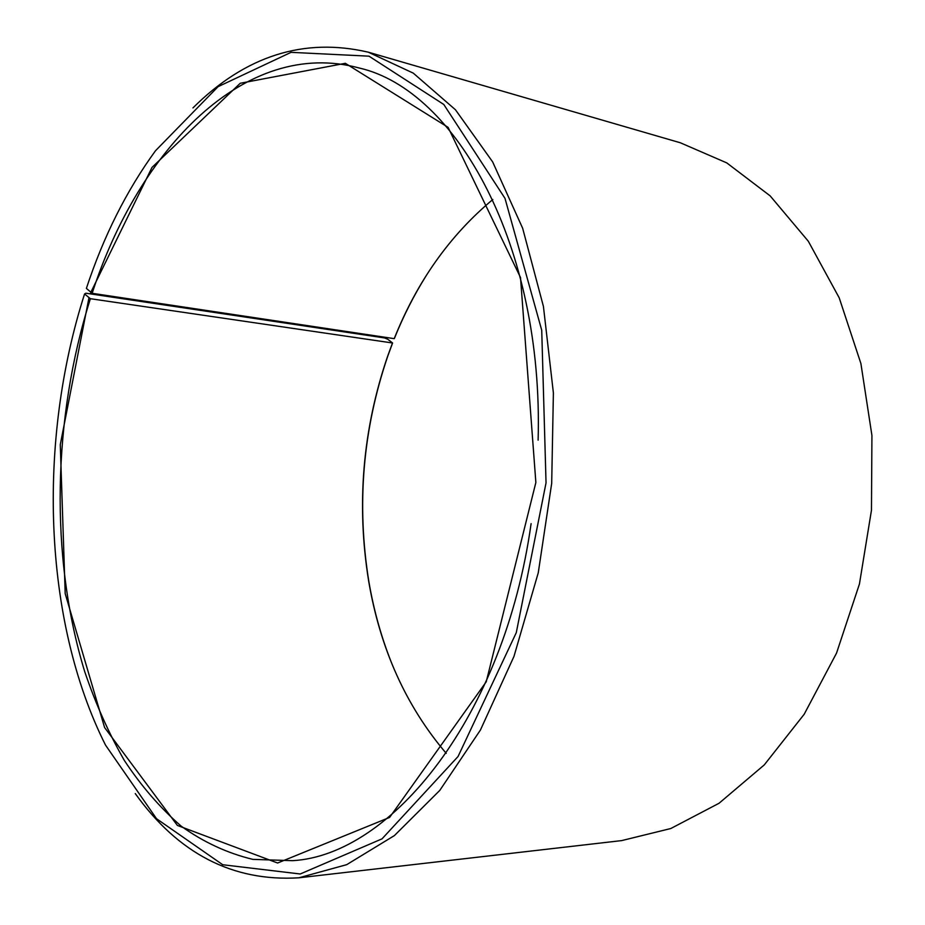 <?xml version="1.0" encoding="UTF-8"?>
<svg xmlns="http://www.w3.org/2000/svg" width="925" height="925" viewBox="0 0 925 925"><rect width="100%" height="100%" fill="white"/><g stroke="black" fill="none" stroke-linecap="round" stroke-linejoin="round"><path stroke-width="1.39" d="M90.384 298.706L84.568 293.965L85.863 293.202L384.557 337.937L387.772 339.255L392.593 343.002L90.384 298.706C52.609 418.031 49.707 557.359 84.684 671.527C95.506 703.474 108.688 733.062 124.227 760.269C141.074 785.834 160.06 807.791 181.196 826.152C203.442 842.132 227.319 853.197 252.837 859.371L292.554 860.678C391.495 855.093 504.09 716.678 531.1 523.643M392.385 343.314L387.61 356.287C362.612 429.686 356.298 504.657 368.682 581.201C380.163 648.726 406.017 706.11 446.232 753.343M492.817 199.511C449.862 235.297 416.99 281.674 394.212 338.654L92.153 293.306L86.383 288.392C103.519 236.407 126.552 190.527 155.504 150.74L218.092 86.661L291.063 52.343L368.994 56.171L443.792 104.479L504.992 198.355L541.726 330.237L546.039 482.862L516.289 632.631L458.048 756.511L382.025 838.848L300.209 873.986L222.728 864.736L156.522 818.718L105.508 745.087C42.897 620.444 37.358 441.19 84.568 293.965M538.119 440.161C543.738 245.333 455.852 90.049 359.235 68.011C245.137 37.035 138.415 149.931 92.153 293.306M88.904 298.104L60.275 444.624L65.201 593.665L104.583 727.513L177.38 825.435L277.581 863.013L389.61 817.423L486.215 681.841L535.864 482.492L520.509 277.523L448.105 127.361L345.337 63.305L240.234 83.273L152.001 167.425L90.673 292.67M135.258 793.569C178.34 853.74 232.88 881.814 298.879 877.802L346.713 864.655L394.397 835.587L439.78 790.413L480.445 729.998L513.988 656.368L538.269 572.748L551.693 483.336L553.393 392.952L543.426 306.441L522.648 228.244L492.643 161.887L455.458 109.763L413.29 73.144L368.323 52.193C303.92 37.208 245.46 55.778 192.943 107.913M298.879 877.802L621.635 840.605L670.775 828.534L719.037 803.27L764.27 764.906L804.172 714.273L836.535 653.119L859.441 584.01L871.466 510.242L871.928 435.49L860.897 363.537L839.206 297.827L808.311 241.24L770.132 195.857L726.772 162.892L680.337 142.774L368.323 52.193M392.593 343.002L387.806 356.009C362.739 429.593 356.426 504.761 368.844 581.501C373.931 611.39 382.037 639.857 393.171 666.89M426.067 275.881C413.822 295.445 403.277 316.257 394.432 338.342L394.212 338.654"/></g></svg>
